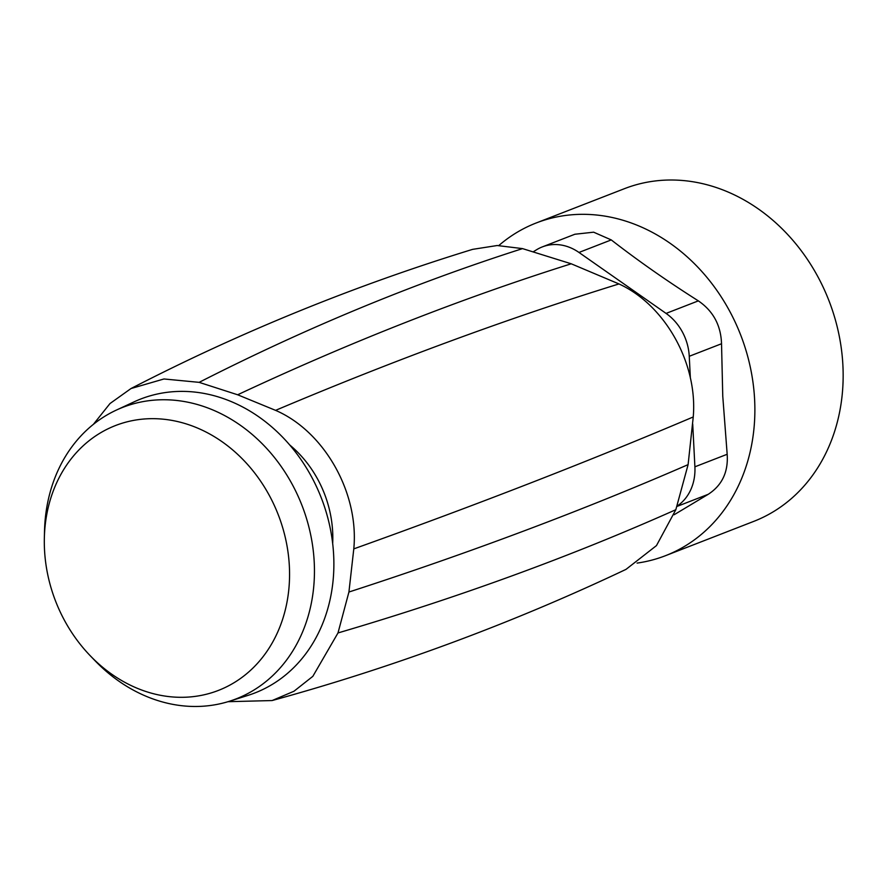 <?xml version="1.0" encoding="UTF-8"?>
<svg xmlns="http://www.w3.org/2000/svg" width="887" height="887" viewBox="0 0 887 887"><rect width="100%" height="100%" fill="white"/><g stroke="black" fill="none" stroke-linecap="round" stroke-linejoin="round"><path stroke-width="1.33" d="M498.838 245.522A178.475 150.025 68.8 0 1 536.169 222.992L624.448 188.676A178.475 150.025 68.8 0 1 842.65 361.297A178.475 150.025 68.8 0 1 753.762 521.379L665.483 555.694A178.475 150.025 68.8 0 1 637.088 563.09M536.169 222.992A178.475 150.025 68.8 0 1 754.371 395.613A178.475 150.025 68.8 0 1 665.483 555.694M674.087 514.77L708.225 494.303C722.073 485.322 728.393 471.984 727.174 454.277L722.761 396.167L721.53 343.746C720.909 325.307 713.181 311.015 698.346 300.87C667.434 281.29 638.396 260.966 611.254 239.911L593.636 232.183L574.887 234.246L542.312 246.908A48.896 41.101 68.8 0 1 578.978 252.451L666.07 313.41A48.896 41.101 68.8 0 1 689.254 356.286L690.363 378.117M542.312 246.908A48.896 41.101 68.8 0 0 536.835 249.602L533.575 251.598M676.903 506.233A48.896 41.101 68.8 0 0 694.898 466.817L692.714 424.053M93.401 424.33L109.999 403.541L131.021 388.528C240.355 332.104 354.223 285.714 472.627 249.358L497.186 245.522L522.543 248.615L571.228 263.794L618.971 283.94C665.217 305.061 697.869 363.559 693.246 416.957L688.101 464.633L675.827 509.703L656.469 545.594L626 569.376C512.364 623.206 394.405 666.924 272.109 700.553L227.981 701.695M131.021 388.528L163.973 378.971L199.143 382.352C306.004 327.913 413.808 283.33 522.543 248.615M272.109 700.553L293.963 691.25L312.834 676.337L337.991 632.952L348.924 592.028L353.791 548.876C359.191 492.972 324.365 431.404 275.58 410.359L237.661 394.782L199.143 382.352M348.924 592.028C470.265 552.668 583.324 510.202 688.101 464.633M332.68 543.432A105.132 88.367 -111.2 0 0 289.617 444.875M229.4 701.262L248.138 695.33A157.664 132.529 -111.2 0 0 321.327 497.973A157.664 132.529 -111.2 0 0 134.081 401.855L116.252 410.138A156.4 131.464 68.8 0 1 302.001 505.49A156.4 131.464 68.8 0 1 229.4 701.262A156.4 131.464 68.8 0 1 94.865 660.549L90.086 655.582A142.075 119.423 68.8 0 1 49.639 582.748A142.075 119.423 68.8 0 1 44.35 537.91A142.075 119.423 68.8 0 1 73.455 456.007A142.075 119.423 68.8 0 1 245.477 462.171A142.075 119.423 68.8 0 1 261.82 658.265A142.075 119.423 68.8 0 1 90.086 655.582M44.35 537.91L44.516 531.014A156.4 131.464 68.8 0 1 76.559 440.861A156.4 131.464 68.8 0 1 116.252 410.138M611.254 239.911L578.978 252.451M698.346 300.87L666.07 313.41M721.53 343.746L689.254 356.286M694.898 466.817L727.174 454.277M708.225 494.303L676.825 506.499M237.661 394.782C350.487 341.938 461.672 298.276 571.228 263.794M275.58 410.359C394.172 360.211 508.639 318.067 618.971 283.94M353.791 548.876C475.609 505.302 588.757 461.329 693.246 416.957M337.991 632.952C458.269 597.594 570.884 556.504 675.827 509.703"/></g></svg>
